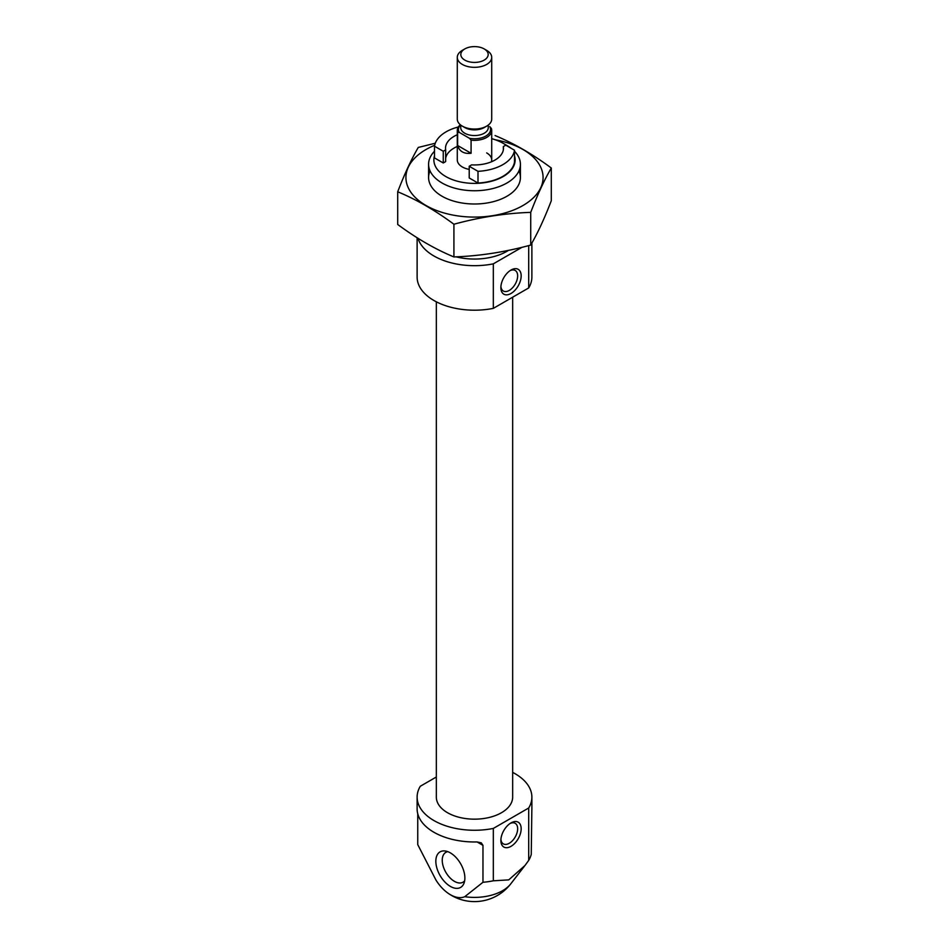 <?xml version="1.0" encoding="UTF-8"?>
<svg xmlns="http://www.w3.org/2000/svg" width="949" height="949" viewBox="0 0 949 949"><rect width="100%" height="100%" fill="white"/><g stroke="black" fill="none" stroke-linecap="round" stroke-linejoin="round"><path stroke-width="1.42" d="M500.918 286.515A11.863 6.845 120 0 0 503.326 291.011A11.863 6.845 120 0 0 515.188 284.166A11.863 6.845 120 0 0 515.188 270.465A11.863 6.845 120 0 0 510.099 270.619M457.288 134.758A28.98 16.726 0 0 0 445.52 148.222A28.98 16.726 0 0 0 445.662 149.871L443.254 151.271L434.488 146.205A40.166 23.191 180 0 1 458.343 126.988M434.488 146.205L434.488 157.914L443.254 162.979L443.254 151.271M512.662 772.391A57.379 33.132 180 0 1 531.879 797.136A57.379 33.132 180 0 1 528.7 808.002L493.326 828.43L493.326 880.802A57.379 33.132 0 0 1 482.97 882.273L464.761 896.698A30.688 17.723 -120 0 1 447.762 893.009A45.908 45.908 0 0 0 510.787 883.816A39.751 22.954 180 0 1 502.614 890.672A39.751 22.954 180 0 1 464.761 896.698M493.326 828.43A57.379 33.132 180 0 1 417.121 797.136A57.379 33.132 180 0 1 420.3 786.258L436.338 776.994M417.75 813.732L417.75 844.622L435.959 880.067A30.688 17.723 -120 0 0 447.762 893.009M482.97 882.273L482.97 845.357L481.285 842.842L477.05 841.941A57.379 33.132 180 0 1 417.121 808.845L417.121 797.136M528.7 808.002L528.7 860.387A57.379 33.132 0 0 0 531.25 854.397L531.831 810.316A57.379 33.132 180 0 0 531.879 808.845L531.879 797.136M528.7 860.387L524.963 865.524L508.747 879.877L493.326 880.802M417.987 238.318A57.379 33.132 180 0 0 493.326 263.846L521.997 247.298M508.474 250.382A45.908 26.501 180 0 1 456.101 256.835M493.326 263.846L493.326 308.366A57.379 33.132 180 0 1 417.121 277.061L417.121 237.772M528.7 245.589L528.7 287.938A57.379 33.132 180 0 0 531.879 277.061L531.879 243.027M493.326 308.366L528.7 287.938M512.662 297.203L512.662 797.136A38.162 22.029 180 0 1 474.5 819.165A38.162 22.029 180 0 1 436.338 797.136L436.338 301.806M450.36 886.402A20.522 11.851 -120 0 0 463.919 883.448A20.522 11.851 -120 0 0 460.621 863.709A20.522 11.851 -120 0 0 445.176 850.992A20.522 11.851 -120 0 0 436.077 864.432A20.522 11.851 -120 0 0 450.36 886.402M511.013 822.902L511.013 822.902A14.342 8.28 120 0 0 500.87 840.47A14.342 8.28 120 0 0 511.013 846.33A14.342 8.28 120 0 0 521.167 828.762A14.342 8.28 120 0 0 511.013 822.902M511.013 270.038L511.013 270.038A14.342 8.28 120 0 0 500.87 287.606A14.342 8.28 120 0 0 511.013 293.466A14.342 8.28 120 0 0 521.167 275.898A14.342 8.28 120 0 0 511.013 270.038L511.013 270.038M447.821 851.668A17.212 9.941 -120 0 0 445.805 852.392A17.212 9.941 -120 0 0 443.171 866.176A17.212 9.941 -120 0 0 454.417 881.348A17.212 9.941 -120 0 0 463.017 882.202A17.212 9.941 -120 0 0 464.654 880.814M500.918 839.391A11.863 6.845 120 0 0 503.326 843.875A11.863 6.845 120 0 0 515.188 837.03A11.863 6.845 120 0 0 515.188 823.329A11.863 6.845 120 0 0 510.099 823.483M503.338 146.561L505.746 145.173L514.512 150.239A40.166 23.191 180 0 1 477.999 171.318L469.221 166.253L471.629 164.865A28.98 16.726 0 0 0 503.48 148.222A28.98 16.726 0 0 0 503.338 146.561L503.338 149.871M514.512 150.239L514.512 161.947A40.166 23.191 180 0 1 477.999 183.038L469.221 177.973L469.221 166.253M477.999 171.318L477.999 183.038M491.712 138.684A40.629 23.452 180 0 1 503.231 143.346L503.231 143.346A40.629 23.452 180 0 1 507.205 146.016M514.512 155.873A40.629 23.452 180 0 1 474.5 183.394A40.629 23.452 180 0 1 434.488 155.873M486.671 152.908A17.212 9.941 180 0 1 491.712 159.93A17.212 9.941 180 0 1 491.404 161.805M469.221 169.397A17.212 9.941 180 0 1 457.288 159.93L457.288 130.416A17.212 9.941 180 0 1 460.348 124.758M457.288 146.478A28.98 16.726 0 0 0 445.662 158.281M445.662 149.871L445.662 161.591L443.254 162.979M506.956 145.505L503.231 143.346L506.956 145.505A45.908 26.501 180 0 1 511.214 148.329M514.512 151.259A45.908 26.501 180 0 1 520.408 164.248A45.908 26.501 180 0 1 474.5 190.749A45.908 26.501 180 0 1 428.592 164.248A45.908 26.501 180 0 1 434.488 151.259M469.47 138.293A16.062 9.276 180 0 0 485.864 136.039A16.062 9.276 180 0 0 489.755 126.573L491.368 128.447A17.212 9.941 180 0 1 491.712 130.416A17.212 9.941 180 0 1 471.084 140.155L469.47 138.293L459.245 132.386L457.632 132.386A17.212 9.941 180 0 1 457.288 130.416M459.245 132.386A16.062 9.276 180 0 1 460.514 124.912M471.084 140.155L471.084 153.275L457.632 145.505C459.435 151.437 463.919 154.023 471.084 153.275M457.632 132.386L457.632 145.505M462.329 50.356L464.82 48.921A13.689 7.912 180 0 1 484.18 48.921A13.689 7.912 180 0 1 484.18 60.107A13.689 7.912 180 0 1 464.82 60.107A13.689 7.912 180 0 1 464.82 48.921L462.329 50.356A17.212 9.941 180 0 0 457.288 57.391L457.288 119.111A17.212 9.941 180 0 0 462.329 126.134A17.212 9.941 180 0 0 486.671 126.134A17.212 9.941 180 0 0 491.712 119.111L491.712 57.391A17.212 9.941 180 0 1 474.5 67.332A17.212 9.941 180 0 1 457.288 57.391M484.18 48.921L486.671 50.356A17.212 9.941 180 0 1 491.712 57.391M486.671 126.134L484.239 127.546A13.772 7.948 180 0 1 464.761 127.546L462.329 126.134M551.298 168.02L551.298 200.713C544.441 218.555 537.585 233.335 530.728 245.056C505.117 252.078 479.518 256.04 453.919 256.93C435.425 249.314 416.682 238.496 397.702 224.474L397.702 191.781C416.196 199.397 434.939 210.215 453.919 224.237C479.518 217.214 505.117 213.252 530.728 212.362C537.585 194.509 544.441 179.729 551.298 168.02C532.804 154.272 514.061 143.453 495.081 135.553M435.271 143.24L418.272 147.439C411.415 159.147 404.559 173.928 397.702 191.781M453.919 256.93L453.919 224.237M530.728 245.056L530.728 212.362M430.051 170.879A45.908 26.501 0 0 0 442.044 196.241A45.908 26.501 0 0 0 506.956 196.241A45.908 26.501 0 0 0 518.949 170.879M434.654 145.28A68.577 39.585 0 0 0 426.018 149.515A68.577 39.585 0 0 0 434.322 209.587A68.577 39.585 0 0 0 535.734 195.328A68.577 39.585 0 0 0 495.259 139.776M482.97 845.357L477.05 841.941M488.272 125.066L488.272 127.605A13.772 7.948 180 0 1 474.5 135.553A13.772 7.948 180 0 1 460.728 127.605L460.728 125.066M510.787 883.816L524.346 866.307M428.592 164.248L428.592 177.499M520.408 164.248L520.408 177.499M491.712 130.416L491.712 159.93"/></g></svg>
